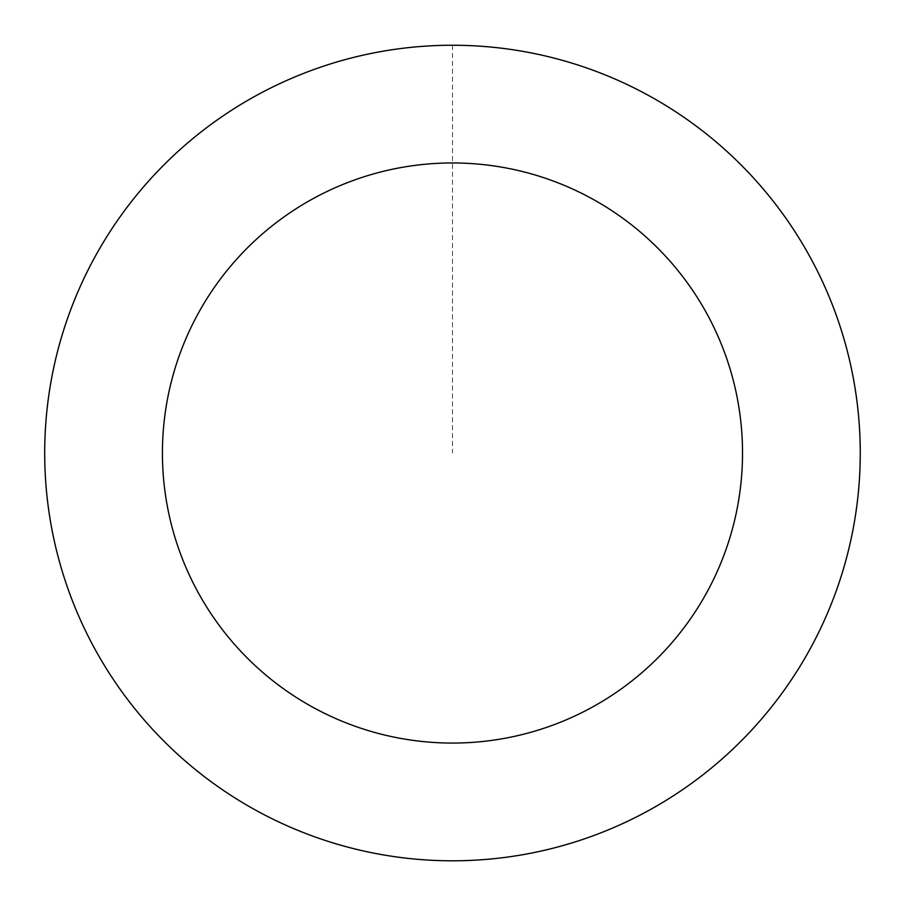 <?xml version="1.0" encoding="UTF-8"?>
<svg xmlns="http://www.w3.org/2000/svg" width="905" height="905" viewBox="0 0 905 905"><rect width="100%" height="100%" fill="white"/><g stroke="black" fill="none" stroke-linecap="round" stroke-linejoin="round"><path stroke-width="0.68" stroke-dasharray="4.53 3.39" d="M423.291 859.693A407.725 407.725 0 0 1 114.878 224.406A407.725 407.725 0 0 1 819.263 274.962A407.725 407.725 0 0 1 423.291 859.693A407.725 407.725 0 0 1 114.878 224.406A407.725 407.725 0 0 1 819.263 274.962A407.725 407.725 0 0 1 423.291 859.693M423.291 859.75A407.77 407.77 0 0 0 859.196 482.207A407.77 407.77 0 0 0 481.664 46.291A407.77 407.77 0 0 0 45.748 423.834A407.77 407.77 0 0 0 423.291 859.75M423.291 859.603A407.623 407.623 0 0 0 859.049 482.195A407.623 407.623 0 0 0 481.652 46.449A407.623 407.623 0 0 0 45.895 423.845A407.623 407.623 0 0 0 423.291 859.603M481.664 46.291A407.77 407.77 0 0 0 85.647 631.113A407.77 407.77 0 0 0 790.122 681.669A407.77 407.77 0 0 0 481.664 46.291M452.477 45.307L452.477 453.02"/><path stroke-width="1.36" d="M481.664 46.291A407.77 407.77 0 0 0 85.647 631.113A407.77 407.77 0 0 0 790.122 681.669A407.77 407.77 0 0 0 481.664 46.291M473.236 163.703A290.064 290.064 0 0 0 191.543 579.698A290.064 290.064 0 0 0 692.642 615.66A290.064 290.064 0 0 0 473.236 163.703"/></g></svg>

